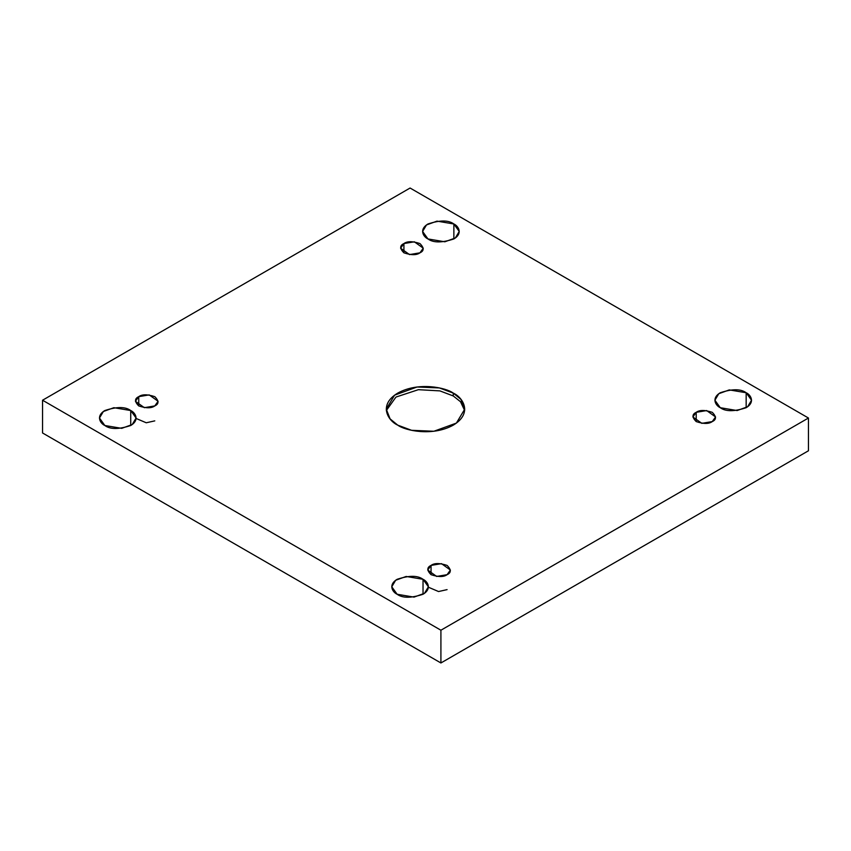 <?xml version="1.0" encoding="UTF-8"?>
<svg xmlns="http://www.w3.org/2000/svg" width="851" height="851" viewBox="0 0 851 851"><rect width="100%" height="100%" fill="white"/><g stroke="black" fill="none" stroke-linecap="round" stroke-linejoin="round"><path stroke-width="1.28" d="M386.333 410.544L395.96 397.055L418.384 389.684L439.882 390.886L453.253 395.949L453.253 393.098L439.414 387.939L417.107 386.992L394.598 395.151L386.258 409.118L390.088 418.883L397.747 425.149C388.513 421.096 377.589 405.182 397.747 393.098C418.671 381.461 446.243 387.769 453.253 393.098C462.487 397.14 473.411 413.065 453.253 425.149C432.329 436.786 404.757 430.478 397.747 425.149L411.586 430.308L433.893 431.255L456.402 423.085L464.742 409.118L460.912 399.353L453.253 393.098L453.253 395.949L460.487 401.704L464.667 410.544L460.487 401.704L453.253 395.949L439.882 390.886L418.384 389.684L395.96 397.055L386.333 410.544M130.735 425.5L130.735 410.544L113.864 407.693L103.365 411.501L99.471 418.022L104.833 425.5C100.524 423.617 95.429 416.182 104.833 410.544C116.715 406.587 125.352 406.587 130.735 410.544C135.043 412.437 140.138 419.862 130.735 425.5C118.853 429.457 110.215 429.457 104.833 425.5L121.704 428.351L132.203 424.543L136.096 418.022L130.735 410.544L130.735 425.5M453.87 238.94L453.87 223.983L436.999 221.132L426.5 224.941L422.607 231.461L427.968 238.94C423.66 237.057 418.554 229.621 427.968 223.983C439.85 220.026 448.477 220.026 453.87 223.983C458.178 225.877 463.274 233.302 453.87 238.94C441.988 242.897 433.35 242.897 427.968 238.94L444.839 241.79L455.338 237.982L459.232 231.461L453.87 223.983L453.87 238.94M423.032 594.253L423.032 579.308L406.161 576.457L395.662 580.265L391.768 586.786L397.13 594.253C392.822 592.37 387.726 584.945 397.13 579.308C409.012 575.34 417.65 575.34 423.032 579.308C427.34 581.19 432.446 588.626 423.032 594.253C411.15 598.221 402.523 598.221 397.13 594.253L414.001 597.115L424.5 593.296L428.393 586.786L423.032 579.308L423.032 594.253M746.167 407.703L746.167 392.747L729.296 389.896L718.797 393.705L714.904 400.225L720.265 407.703C715.957 405.81 710.862 398.385 720.265 392.747C732.147 388.79 740.785 388.79 746.167 392.747C750.476 394.63 755.571 402.066 746.167 407.703C734.285 411.661 725.648 411.661 720.265 407.703L737.136 410.554L747.635 406.735L751.529 400.225L746.167 392.747L746.167 407.703M696.214 412.331L692.895 416.958L701.809 423.351L712.255 421.585C708.915 424.032 703.575 424.032 696.214 421.585C691.969 417.341 691.969 414.256 696.214 412.331C699.554 409.874 704.894 409.874 712.255 412.331C716.499 416.575 716.499 419.66 712.255 421.585L715.574 416.958L706.66 410.565L696.214 412.331L696.214 421.585L696.214 412.331M431.053 565.415L427.734 570.042L436.637 576.446L447.083 574.68C443.754 577.127 438.403 577.127 431.053 574.68C426.808 570.425 426.808 567.34 431.053 565.415C434.382 562.968 439.733 562.968 447.083 565.415C451.328 569.67 451.328 572.755 447.083 574.68L450.402 570.042L441.488 563.649L431.053 565.415L431.053 574.68L431.053 565.415M138.745 396.662L135.426 401.289L144.34 407.682L154.786 405.916C151.446 408.374 146.106 408.374 138.745 405.916C134.501 401.672 134.501 398.587 138.745 396.662C142.085 394.215 147.425 394.215 154.786 396.662C159.031 400.906 159.031 403.991 154.786 405.916L158.105 401.289L149.191 394.896L138.745 396.662L138.745 405.916L138.745 396.662M403.917 243.567L400.598 248.194L409.512 254.587L419.947 252.821C416.618 255.279 411.267 255.279 403.917 252.821C399.672 248.577 399.672 245.492 403.917 243.567C407.246 241.12 412.597 241.12 419.947 243.567C424.192 247.811 424.192 250.896 419.947 252.821L423.266 248.194L414.363 241.801L403.917 243.567L403.917 252.821L403.917 243.567M440.914 630.219L808.45 418.022L410.086 188.028L42.55 400.225L440.914 630.219L440.914 662.972L808.45 450.775L808.45 418.022L440.914 630.219L42.55 400.225L410.086 188.028L808.45 418.022L808.45 450.775L440.914 662.972L440.914 630.219M42.55 432.978L42.55 400.225L42.55 432.978L440.914 662.972L42.55 432.978M136.096 418.458L146.255 422.777L154.786 420.873M428.393 587.211L438.552 591.541L447.083 589.626"/></g></svg>
